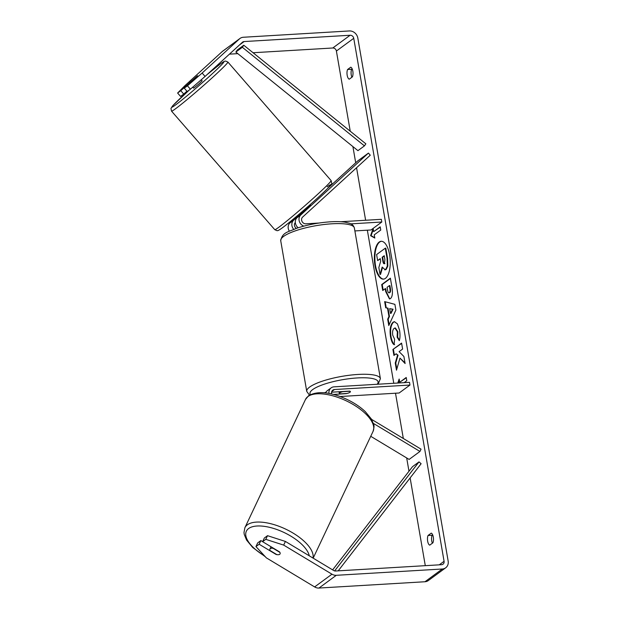 <?xml version="1.0" encoding="UTF-8"?>
<svg xmlns="http://www.w3.org/2000/svg" width="619" height="619" viewBox="0 0 619 619"><rect width="100%" height="100%" fill="white"/><g stroke="black" fill="none" stroke-linecap="round" stroke-linejoin="round"><path stroke-width="0.93" d="M298.203 227.761A6.747 5.919 -126.3 0 1 297.097 217.671L310.521 205.268M327.838 188.261L357.589 161.048L368.429 153.086L300.78 214.963A6.747 5.919 53.7 0 0 299.232 221.076A6.747 5.919 53.7 0 0 303.828 226.128M301.662 212.209L289.94 222.933A6.747 5.919 53.7 0 0 289.359 231.181M301.979 212.58L293.63 220.225A6.747 5.919 53.7 0 0 293.7 229.332M368.429 153.086L370.27 155.199L302.621 217.083A3.931 3.451 53.7 0 0 301.995 221.385A3.931 3.451 53.7 0 0 305.856 223.815L319.002 223.033M340.852 221.734L381.343 219.319L381.807 222.012L350.888 223.854M354.873 230.933L370.974 229.974L381.807 222.012M295.317 222.492A3.931 3.451 53.7 0 0 296.331 228.38M371.617 419.396L421.044 449.162L419.961 451.452L409.128 459.422L370.742 436.302M419.961 451.452L373.396 423.404M328.975 393.421A6.747 5.919 -126.3 0 1 331.142 387.865A6.747 5.919 -126.3 0 1 334.012 386.844L409.507 382.349L409.971 385.041L334.477 389.529A3.931 3.451 -126.3 0 0 332.805 390.132A3.931 3.451 -126.3 0 0 331.668 393.986M331.142 387.865L327.451 390.574A6.747 5.919 53.7 0 0 325.656 392.91M333.455 394.427L346.199 393.669A5.617 1.331 170.2 0 0 350.408 391.618A5.617 1.331 170.2 0 0 349.665 391.115L331.56 392.198M340.102 396.516L399.131 393.003L409.971 385.041M324.511 392.779A6.747 5.919 -126.3 0 1 325.989 392.222M270.286 548.635A5.617 2.43 25.3 0 1 273.157 548.333L279.881 552.388A5.617 2.43 25.3 0 1 280.082 553.873A5.617 2.43 25.3 0 1 279.711 554.315A5.617 2.43 25.3 0 1 276.848 554.616L270.116 550.562A5.617 2.43 25.3 0 1 269.923 549.076A5.617 2.43 25.3 0 1 270.286 548.635M381.428 241.286A18.957 7.892 -93.4 0 0 375.501 265.551A18.957 7.892 -93.4 0 0 383.679 279.107M389.614 254.842A18.957 7.892 -93.4 0 0 381.172 241.294A18.957 7.892 -93.4 0 0 374.99 265.582A18.957 7.892 -93.4 0 0 383.424 279.13A18.957 7.892 -93.4 0 0 389.614 254.842M205.082 76.431L190.397 89.198L187.441 85.809L202.134 73.042L205.082 76.431L242.447 42.247A3.374 2.963 -126.3 0 1 242.663 42.069A3.374 2.963 -126.3 0 1 244.103 41.558L350.122 35.252A3.374 2.963 -126.3 0 1 353.743 38.301L444.078 561.286A3.374 2.963 -126.3 0 1 443.011 564.188A3.374 2.963 -126.3 0 1 441.571 564.698L335.552 571.004A3.374 2.963 -126.3 0 1 333.695 570.525L285.405 541.439L283.672 545.099L265.783 539.35L267.516 535.683L285.405 541.439M253.07 52.739L332.782 47.996A3.374 2.963 -126.3 0 1 336.396 51.044L350.246 131.22M352.907 146.595L355.701 162.774M356.559 167.741L365.628 220.256M367.346 230.191L393.785 383.285M395.502 393.22L403.325 438.492M406.683 457.952L408.981 471.229M410.134 477.914L425.292 565.665M399.975 358.13L405.112 363.539L403.89 356.467L399.093 351.646L402.613 349.062L401.584 343.096L392.91 349.464L393.939 355.43L396.183 353.782L397.537 355.244L395.255 363.028L396.493 370.185L399.975 358.13L404.996 362.85M388.949 316.51L387.509 308.169L385.707 307.782L384.647 301.623L394.899 304.355L395.889 310.065L388.778 325.555L387.68 319.195L388.949 316.51L389.459 316.479L388.02 308.138L387.509 308.169M349.24 79.201A5.617 2.337 86.6 0 1 347.174 75.263A5.617 2.337 86.6 0 1 347.561 69.521L350.756 67.177A5.617 2.337 86.6 0 1 352.815 71.115A5.617 2.337 86.6 0 1 352.428 76.857L349.24 79.201M429.718 545.153L432.913 542.809A5.617 2.337 -93.4 0 0 433.3 537.068A5.617 2.337 -93.4 0 0 431.242 533.129L428.046 535.474A5.617 2.337 -93.4 0 0 427.659 541.207A5.617 2.337 -93.4 0 0 429.718 545.153M397.769 383.053L399.162 379.037L399.719 382.263L406.219 377.489L406.776 380.716L404.114 382.674M373.698 231.614L373.141 228.388L370.595 235.707L374.812 238.067L374.255 234.841L380.755 230.059L380.198 226.833L373.698 231.614L380.252 227.142M390.457 298.582L389.498 298.977L385.714 291.634L385.204 288.686L382.728 290.504L381.699 284.539L390.365 278.171L391.959 287.394C392.887 293.135 392.392 296.865 390.457 298.582M394.094 344.69C392.57 343.769 391.363 341.077 390.488 336.597C389.521 329.672 390.38 324.874 393.057 322.197L394.38 321.679L397.413 323.869L399.549 330.213C400.222 334.554 400.145 338.044 399.317 340.674L397.143 337.216L397.352 331.761L394.899 328.024L394.148 328.333C392.756 329.579 392.284 331.861 392.717 335.165L394.605 339.251L394.094 344.69M202.134 73.042L239.499 38.865A7.869 6.91 -126.3 0 1 240.002 38.448A7.869 6.91 -126.3 0 1 243.36 37.256L349.379 30.95A7.869 6.91 -126.3 0 1 357.821 38.061L448.156 561.046A7.869 6.91 -126.3 0 1 445.672 567.809A7.869 6.91 -126.3 0 1 442.314 569L336.295 575.306A7.869 6.91 -126.3 0 1 331.962 574.192L283.672 545.099M351.902 77.243A5.617 2.337 86.6 0 1 351.646 69.274L352.172 68.887M432.658 534.839L432.132 535.226A5.617 2.337 -93.4 0 0 432.387 543.196M229.448 54.147L237.812 53.644M177.614 93.036L180.562 96.417L183.742 94.08L180.794 90.691L177.614 93.036L184.795 85.786L222.159 51.609A7.869 6.91 -126.3 0 1 222.662 51.191L240.002 38.448M445.672 567.809L428.333 580.552A7.869 6.91 -126.3 0 1 424.974 581.744L318.955 588.05A7.869 6.91 -126.3 0 1 314.622 586.928L266.332 557.843L255.949 546.569L259.137 544.233L276.097 554.454A5.617 2.43 25.3 0 0 280.082 553.873A5.617 2.43 25.3 0 0 279.564 551.9L262.603 541.687L265.783 539.35M262.603 541.687L264.336 538.019L267.516 535.683M255.949 546.569L257.682 542.909L260.862 540.573L259.137 544.233M260.862 540.573L262.626 541.633M183.742 94.08L186.907 91.186M187.441 85.809L184.261 88.146L187.209 91.535L190.397 89.198M184.261 88.146L197.105 76.083L180.794 90.691M347.561 69.521L351.646 69.274M428.046 535.474L432.132 535.226M385.289 248.188L385.799 248.157L387.564 258.355L387.834 266.077L386.14 269.474L385.235 269.838L382.171 267.044L380.027 274.418L378.836 267.516L380.716 261.233L380.267 258.618L377.636 260.553L376.6 254.571L385.289 248.188L387.053 258.386L387.324 266.1L385.629 269.497L384.724 269.869M382.465 267.741L380.538 274.387L380.027 274.418M380.321 258.92L377.636 260.553M387.834 266.077L387.324 266.1M398.28 383.022L399.325 379.996M406.273 377.791L399.719 382.263M373.303 229.347L371.106 235.677L370.595 235.707M371.106 235.677L374.75 237.719M388.02 308.138L385.707 307.782M386.217 307.751L385.188 301.77M389.15 324.735L388.19 319.164L387.68 319.195M388.19 319.164L389.459 316.479M390.512 313.431L391.022 313.4L393.065 309.214L389.684 308.633L390.512 313.431L392.554 309.245L389.684 308.633M393.065 309.214L392.554 309.245M389.753 298.931L386.225 291.611L385.714 288.655L385.204 288.686M383.184 290.172L382.209 284.508L381.699 284.539M382.209 284.508L390.419 278.473M389.312 292.694L389.823 292.671C390.566 292.044 390.744 290.613 390.372 288.384L389.885 285.591L389.374 285.622L387.084 287.301L387.571 290.133C387.989 292.307 388.562 293.166 389.289 292.717L389.312 292.694C390.055 292.075 390.241 290.644 389.862 288.415L389.374 285.622M396.183 353.782L398.048 355.213L395.765 362.997L395.255 363.028M395.765 362.997L396.81 369.071M398.048 355.213L397.537 355.244M401.63 343.398L392.91 349.464M393.421 349.433L394.396 355.097M394.605 344.659C393.073 343.738 391.873 341.046 390.999 336.566C390.032 329.641 390.891 324.843 393.568 322.166L394.636 321.679M399.472 340.079L397.653 337.185L397.143 337.216M397.653 337.185L397.862 331.73L395.409 327.993L394.899 328.024M384.414 263.624L384.917 259.609L384.237 255.701L382.155 257.233L382.836 261.172C383.223 263.237 383.749 264.058 384.414 263.624L384.113 263.74M384.291 256.003L382.666 257.202L383.347 261.141C383.734 263.207 384.26 264.027 384.925 263.593M382.666 257.202L382.155 257.233M192.749 87.147L193.646 88.184L199.094 83.774L202.127 80.803L201.229 79.781M189.344 82.915L197.701 75.727L189.344 82.915M310.405 205.462L310.034 205.036L304.827 209.802L305.213 210.243M339.715 393.908A5.617 1.331 -9.8 0 1 339.336 393.529A5.617 1.331 -9.8 0 1 342.748 391.672L350.037 391.239A5.617 1.331 -9.8 0 1 350.408 391.618A5.617 1.331 -9.8 0 1 346.996 393.475L339.715 393.908M235.854 52.066L237.278 50.015L243.785 45.241L365.86 143.825L364.436 145.875L357.937 150.657L235.854 52.066L242.354 47.292L364.436 145.875M243.785 45.241L242.354 47.292M338.206 570.842L421.113 463.724L419.017 461.882L412.517 466.664L332.627 569.875M334.631 570.911L419.017 461.882M297.097 217.671L300.78 214.963M289.94 222.933L293.63 220.225M331.73 391.556L334.477 389.529M312.997 558.059A37.372 16.156 -154.7 0 0 287.703 530.112A37.372 16.156 -154.7 0 0 247.352 524.811A37.372 16.156 -154.7 0 0 244.892 527.721L243.994 532.495L244.242 534.398L246.555 540.054L252.707 547.506L265.272 556.698M264.615 555.978A34.563 14.941 25.3 0 1 248.621 528.525A34.563 14.941 25.3 0 1 282.643 531.845A34.563 14.941 25.3 0 1 309.283 555.823M244.892 527.721L305.492 399.441A37.372 16.156 25.3 0 1 307.953 396.531A37.372 16.156 25.3 0 1 350.014 402.721A37.372 16.156 25.3 0 1 373.071 431.366L313.168 558.16M336.396 51.044L353.743 38.301M439.25 564.838L444.078 561.286M314.622 586.928L331.962 574.192M332.782 47.996L350.122 35.252M239.514 44.932L244.103 41.558M222.159 51.609L239.499 38.865M424.974 581.744L442.314 569M318.955 588.05L336.295 575.306M386.14 269.474L385.629 269.497M386.117 269.489L385.606 269.52M387.564 258.355L387.053 258.386M386.225 291.611L385.714 291.634M390.372 288.384L389.862 288.415M390.999 336.566L390.488 336.597M397.862 331.73L397.352 331.761M383.347 261.141L382.836 261.172M171.548 111.157L274.782 229.688A37.372 1.687 -41.1 0 0 278.72 227.328A37.372 1.687 -41.1 0 0 310.97 200.339A37.372 1.687 -41.1 0 0 331.142 180.609L227.908 62.07A37.372 1.687 138.9 0 1 207.736 81.801A37.372 1.687 138.9 0 1 175.494 108.789A37.372 1.687 138.9 0 1 171.548 111.157L170.952 108.418L172.902 105.547L189.29 90.003A34.563 1.555 -41.1 0 0 175.471 105.006A34.563 1.555 -41.1 0 0 211.218 74.698A34.563 1.555 -41.1 0 0 220.302 63.989A34.563 1.555 -41.1 0 0 207.295 74.404M327.227 186.76A34.563 1.555 138.9 0 1 318.135 197.469A34.563 1.555 138.9 0 1 282.388 227.777M331.962 223.792A37.372 8.836 170.2 0 0 280.724 240.745C282.349 231.916 288.671 232.024 296.176 228.434C306.97 224.836 318.476 222.623 330.716 221.788C336.38 221.447 341.17 221.579 345.085 222.175L349.712 223.327C352.095 224.055 353.65 225.618 354.377 228.024A37.372 8.836 170.2 0 0 331.962 223.792M280.724 240.745L306.745 391.401A37.372 8.836 -9.8 0 1 357.991 374.449A37.372 8.836 -9.8 0 1 380.399 378.681L354.377 228.024M377.172 384.275A34.563 8.171 170.2 0 0 357.364 377.938A34.563 8.171 170.2 0 0 322.901 384.67A34.563 8.171 170.2 0 0 310.436 394.589M340.272 396.578A34.563 8.171 170.2 0 0 341.177 396.454M373.071 431.366C374.077 427.69 374.294 425.47 373.721 424.688L371.408 419.032L365.256 411.589C360.32 406.946 354.269 402.907 347.112 399.472C330.608 391.897 317.787 390.635 308.641 395.688L305.492 399.441M271.014 546.755L269.923 549.076M207.357 74.357L220.488 63.842C225.68 60.12 224.952 61.397 225.695 61.072L227.908 62.07M274.782 229.688L276.995 230.686C277.738 230.369 277.018 231.638 282.21 227.924C290.775 221.734 314.932 200.889 325.393 190.675C330.376 185.739 332.488 183.301 331.738 183.348L331.142 180.609M302.289 212.928L301.577 212.116M310.9 205.709L310.057 204.734M306.745 391.401L309.461 395.139M339.026 391.75L339.336 393.529M340.435 396.64L342.121 396.4M378.077 384.221L380.399 378.681"/></g></svg>

